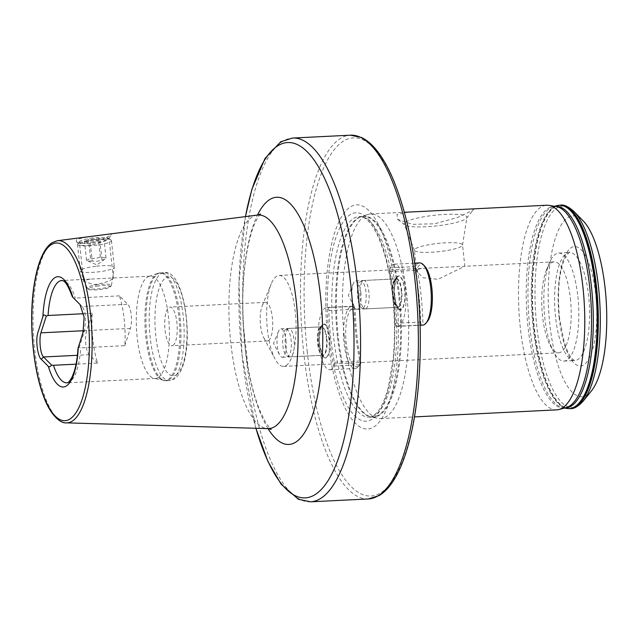 <?xml version="1.0" encoding="UTF-8"?>
<svg xmlns="http://www.w3.org/2000/svg" width="637" height="637" viewBox="0 0 637 637"><rect width="100%" height="100%" fill="white"/><g stroke="black" fill="none" stroke-linecap="round" stroke-linejoin="round"><path stroke-width="0.48" stroke-dasharray="3.19 2.39" d="M87.357 236.876L76.583 239.401L76.257 241.63L77.786 242.41C84.506 245.739 106.53 238.429 110.679 235.069L111.594 234.32L108.855 234.121M89.928 245.651L81.44 245.38L80.095 244.727L79.609 244.003L84.41 241.694L109.038 238.262L103.043 241.606L89.928 245.651M124.828 345.668L130.37 328.389A14.229 4.563 -92.8 0 0 131.238 314.933A14.229 4.563 -92.8 0 0 127.75 304.255L119.414 295.871A51.215 16.411 87.2 0 1 124.828 345.668L80.676 347.85L79.219 347.436L84.61 330.659L85.676 317.186C85.055 311.963 83.829 308.412 81.982 306.516L80.27 304.797M80.007 304.51L82.006 306.548L127.75 304.255M112.63 278.847C109.086 281.379 102.931 283.314 94.165 284.651L83.67 281.387L84.363 280.24L90.319 279.102L112.51 278.011L113.37 278.154L112.63 278.847M158.302 377.454A51.215 16.411 -92.8 0 0 168.948 321.844A51.215 16.411 -92.8 0 0 150.324 276.139A51.215 16.411 -92.8 0 0 148.851 276.418A51.215 16.411 -92.8 0 0 147.402 277.127A51.215 16.411 -92.8 0 0 136.597 330.42A51.215 16.411 -92.8 0 0 153.891 378.306A51.215 16.411 -92.8 0 0 155.388 378.442A51.215 16.411 -92.8 0 0 158.302 377.454M173.033 345.342A19.349 6.203 -92.8 0 0 177.054 324.337A19.349 6.203 -92.8 0 0 170.023 307.066A19.349 6.203 -92.8 0 0 168.916 307.44A19.349 6.203 -92.8 0 0 164.895 328.453A19.349 6.203 -92.8 0 0 171.934 345.716A19.349 6.203 -92.8 0 0 173.033 345.342M268.527 340.62A19.349 6.203 -92.8 0 0 272.548 319.615A19.349 6.203 -92.8 0 0 265.51 302.344A19.349 6.203 -92.8 0 0 264.411 302.718A19.349 6.203 -92.8 0 0 262.189 305.871A19.349 6.203 -92.8 0 0 263.774 337.817A19.349 6.203 -92.8 0 0 267.429 340.994A19.349 6.203 -92.8 0 0 268.527 340.62M286.196 365.527A45.53 14.587 -92.8 0 0 295.273 312.011A45.53 14.587 -92.8 0 0 279.102 275.463A45.53 14.587 -92.8 0 0 276.506 276.339A45.53 14.587 -92.8 0 0 271.29 283.76A45.53 14.587 -92.8 0 0 267.429 329.855A45.53 14.587 -92.8 0 0 275.009 358.918A45.53 14.587 -92.8 0 0 283.6 366.402A45.53 14.587 -92.8 0 0 286.196 365.527M285.965 340.262A14.229 4.563 87.2 0 1 282.318 357.253A14.229 4.563 87.2 0 1 279.635 354.913A14.229 4.563 87.2 0 1 277.27 345.835A14.229 4.563 87.2 0 1 278.473 331.431A14.229 4.563 87.2 0 1 280.917 328.835A14.229 4.563 87.2 0 1 285.965 340.262M326.351 338.263A14.229 4.563 87.2 0 1 322.704 355.255A14.229 4.563 87.2 0 1 321.12 354.498A14.229 4.563 87.2 0 1 317.648 343.837A14.229 4.563 87.2 0 1 319.798 327.752A14.229 4.563 87.2 0 1 321.295 326.837A14.229 4.563 87.2 0 1 326.351 338.263M326.638 325.929A17.072 5.47 -92.8 0 0 322.051 324.958A17.072 5.47 -92.8 0 0 319.471 344.259A17.072 5.47 -92.8 0 0 323.636 357.054A17.072 5.47 -92.8 0 0 329.425 351.624L328.843 337.777L326.638 325.929A112.192 35.951 87.2 0 1 350.175 207.049A112.192 35.951 87.2 0 1 394.797 282.255L393.77 296.181C394.343 301.11 395.617 305.035 397.584 307.95A112.192 35.951 87.2 0 1 374.046 426.83A112.192 35.951 87.2 0 1 329.425 351.624M360.813 292.303A14.229 4.563 87.2 0 1 357.166 309.303A14.229 4.563 87.2 0 1 354.475 306.962A14.229 4.563 87.2 0 1 352.11 297.877A14.229 4.563 87.2 0 1 353.32 283.473A14.229 4.563 87.2 0 1 355.757 280.885A14.229 4.563 87.2 0 1 360.813 292.303M401.191 290.305A14.229 4.563 87.2 0 1 397.544 307.305A14.229 4.563 87.2 0 1 395.959 306.54A14.229 4.563 87.2 0 1 392.488 295.879A14.229 4.563 87.2 0 1 394.637 279.794A14.229 4.563 87.2 0 1 396.134 278.887A14.229 4.563 87.2 0 1 401.191 290.305M394.797 282.255A17.072 5.47 87.2 0 1 396.891 277.007A17.072 5.47 87.2 0 1 404.758 289.612A17.072 5.47 87.2 0 1 403.715 305.784A17.072 5.47 87.2 0 1 398.475 309.096A17.072 5.47 87.2 0 1 397.584 307.95M405.689 222.058A31.555 5.399 -6.2 0 1 440.868 214.669A31.555 5.399 -6.2 0 1 466.913 217.432A31.555 5.399 -6.2 0 1 466.547 218.157A31.555 5.399 -6.2 0 1 465.4 219.104A31.555 5.399 -6.2 0 1 433.67 226.199A31.555 5.399 -6.2 0 1 404.75 224.869A31.555 5.399 -6.2 0 1 404.232 224.24A31.555 5.399 -6.2 0 1 405.689 222.058M415.595 248.661A24.182 4.141 -6.2 0 1 441.998 243.047A24.182 4.141 -6.2 0 1 462.518 244.919A24.182 4.141 -6.2 0 1 462.51 245.118A24.182 4.141 -6.2 0 1 461.355 246.4A24.182 4.141 -6.2 0 1 435.509 251.973A24.182 4.141 -6.2 0 1 414.48 250.333A24.182 4.141 -6.2 0 1 414.432 250.142A24.182 4.141 -6.2 0 1 415.595 248.661M417.84 269.347L421.798 268.4L464.835 266.274L437.93 279.317L423.079 277.732L416.749 271.497L417.84 269.347M408.938 212.065L396.978 214.343L397.615 219.311L412.306 224.343L434.585 223.786L457.31 217.543L472.351 210.608L473.633 209.613L472.073 208.936M591.478 390.839A90.486 28.991 87.2 0 1 549.803 324.018A90.486 28.991 87.2 0 1 555.329 238.302A90.486 28.991 87.2 0 1 583.062 220.752M577.855 296.484A54.065 17.326 87.2 0 1 563.992 361.075A54.065 17.326 87.2 0 1 553.792 352.189A54.065 17.326 87.2 0 1 544.786 317.68A54.065 17.326 87.2 0 1 549.373 262.938A54.065 17.326 87.2 0 1 558.649 253.088A54.065 17.326 87.2 0 1 577.855 296.484M570.394 298.403A45.53 14.587 87.2 0 1 558.721 352.794A45.53 14.587 87.2 0 1 550.129 345.31A45.53 14.587 87.2 0 1 542.549 316.247A45.53 14.587 87.2 0 1 546.411 270.144A45.53 14.587 87.2 0 1 554.222 261.855A45.53 14.587 87.2 0 1 570.394 298.403M344.243 336.344A102.43 32.821 87.2 0 1 367.557 214.534A102.43 32.821 87.2 0 1 370.511 213.96A102.43 32.821 87.2 0 1 406.9 296.197A102.43 32.821 87.2 0 1 380.631 418.581A102.43 32.821 87.2 0 1 377.645 418.302A102.43 32.821 87.2 0 1 344.243 336.344M556.69 409.87A102.43 32.821 87.2 0 1 520.302 327.633A102.43 32.821 87.2 0 1 546.57 205.249M73.892 298.379L75.27 298.052A51.215 16.411 -92.8 0 0 61.845 280.511L90.319 279.102M119.414 295.871L75.27 298.052M97.628 363.098L89.291 354.713A14.229 4.563 87.2 0 1 86.672 330.571L92.214 313.3A51.215 16.411 -92.8 0 0 97.628 363.098L76.066 364.165M92.214 313.3L83.654 313.723M79.219 347.436L77.993 348.415M92.214 261.074L87.85 260.995L86.521 260.294L90.581 258.327L95.542 258.503L100.335 257.133L106.029 257.913L104.619 259.355L97.174 261.258L92.214 261.074L90.183 242.347L99.937 241.152L103.998 239.178L98.297 238.397L88.543 239.592L84.482 241.566L90.183 242.347M92.811 237.967A14.906 2.548 173.8 0 0 79.593 241.519A14.906 2.548 173.8 0 0 95.669 242.777A14.906 2.548 173.8 0 0 108.792 238.349A14.906 2.548 173.8 0 0 92.811 237.967M92.835 239.743A17.072 2.922 173.8 0 0 77.698 243.804A17.072 2.922 173.8 0 0 77.499 244.337A17.072 2.922 173.8 0 0 96.107 245.245A17.072 2.922 173.8 0 0 111.443 240.651A17.072 2.922 173.8 0 0 111.133 240.173A17.072 2.922 173.8 0 0 92.835 239.743M95.717 266.282A17.072 2.922 173.8 0 0 80.381 270.876A17.072 2.922 173.8 0 0 80.413 271.004A17.072 2.922 173.8 0 0 98.99 271.784A17.072 2.922 173.8 0 0 114.318 267.325A17.072 2.922 173.8 0 0 114.326 267.19A17.072 2.922 173.8 0 0 95.717 266.282M98.09 284.659A12.254 2.094 173.8 0 0 87.102 288.059A12.254 2.094 173.8 0 0 87.309 288.306A12.254 2.094 173.8 0 0 100.439 288.609A12.254 2.094 173.8 0 0 111.3 285.695A12.254 2.094 173.8 0 0 111.443 285.408A12.254 2.094 173.8 0 0 98.09 284.659M98.321 285.957A11.116 1.903 173.8 0 0 88.535 289.262A11.116 1.903 173.8 0 0 100.455 289.54A11.116 1.903 173.8 0 0 110.305 286.897A11.116 1.903 173.8 0 0 98.321 285.957M86.521 260.294L84.482 241.566M90.581 258.327L88.543 239.592M100.335 257.133L98.297 238.397M106.029 257.913L103.998 239.178M101.968 259.888L99.937 241.152M358.352 366.116A29.453 9.436 87.2 0 1 346.217 343.04A29.453 9.436 87.2 0 1 352.086 308.419A29.453 9.436 87.2 0 1 354.841 307.99L355.223 309.192A104.428 33.458 -92.8 0 0 360.924 361.689L360.837 363.194A29.453 9.436 87.2 0 1 359.778 364.794A29.453 9.436 87.2 0 1 358.352 366.116M350.294 306.827A31.157 9.985 -92.8 0 0 343.813 340.66A31.157 9.985 -92.8 0 0 355.143 368.465A31.157 9.985 -92.8 0 0 356.919 367.868A31.157 9.985 -92.8 0 0 358.432 366.466A31.157 9.985 -92.8 0 0 359.547 364.77A2.843 0.916 -92.8 0 0 359.77 361.012A102.716 32.917 87.2 0 1 354.164 309.375A2.843 0.916 -92.8 0 0 353.416 306.516A2.843 0.916 -92.8 0 0 353.209 306.373A31.157 9.985 -92.8 0 0 352.07 306.23A31.157 9.985 -92.8 0 0 350.294 306.827M331.614 369.118A31.157 9.985 87.2 0 1 329.839 369.723A31.157 9.985 87.2 0 1 318.508 341.918A31.157 9.985 87.2 0 1 324.989 308.085A31.157 9.985 87.2 0 1 326.765 307.48A31.157 9.985 87.2 0 1 327.904 307.623A2.843 0.916 87.2 0 1 328.859 310.633A102.716 32.917 -92.8 0 0 334.465 362.27A2.843 0.916 87.2 0 1 334.242 366.028A31.157 9.985 87.2 0 1 331.614 369.118M288.179 328.708A14.229 4.563 -92.8 0 0 285.177 343.518A14.229 4.563 -92.8 0 0 289.978 356.816A14.229 4.563 -92.8 0 0 290.4 356.855A14.229 4.563 -92.8 0 0 291.205 356.585A14.229 4.563 -92.8 0 0 294.167 341.129A14.229 4.563 -92.8 0 0 288.991 328.437A14.229 4.563 -92.8 0 0 288.585 328.517A14.229 4.563 -92.8 0 0 288.179 328.708M285.567 329.592A13.465 4.316 -92.8 0 0 282.724 343.606A13.465 4.316 -92.8 0 0 287.271 356.194A13.465 4.316 -92.8 0 0 288.434 355.972A13.465 4.316 -92.8 0 0 291.181 340.739A13.465 4.316 -92.8 0 0 285.949 329.409A13.465 4.316 -92.8 0 0 285.567 329.592M427.403 321.462A29.453 9.436 87.2 0 1 425.978 322.792A29.453 9.436 87.2 0 1 423.223 323.222L422.841 322.019A104.428 33.458 -92.8 0 0 417.139 269.523L417.227 268.018A29.453 9.436 87.2 0 1 419.711 265.096A29.453 9.436 87.2 0 1 424.664 266.107M419.687 262.906A31.157 9.985 -92.8 0 0 417.912 263.503A31.157 9.985 -92.8 0 0 415.284 266.6A2.843 0.916 -92.8 0 0 415.061 270.359A102.716 32.917 87.2 0 1 420.675 321.996A2.843 0.916 -92.8 0 0 421.63 324.997A31.157 9.985 -92.8 0 0 422.769 325.141M392.607 264.753A31.157 9.985 87.2 0 1 394.383 264.156A31.157 9.985 87.2 0 1 405.713 291.961A31.157 9.985 87.2 0 1 399.24 325.794A31.157 9.985 87.2 0 1 397.464 326.391A31.157 9.985 87.2 0 1 396.325 326.248A2.843 0.916 87.2 0 1 395.37 323.246A102.716 32.917 -92.8 0 0 389.756 271.609A2.843 0.916 87.2 0 1 389.979 267.851A31.157 9.985 87.2 0 1 392.607 264.753M366.052 308.627A14.229 4.563 -92.8 0 0 369.006 293.179A14.229 4.563 -92.8 0 0 363.831 280.479A14.229 4.563 -92.8 0 0 363.424 280.559A14.229 4.563 -92.8 0 0 363.026 280.758A14.229 4.563 -92.8 0 0 360.016 295.56A14.229 4.563 -92.8 0 0 364.826 308.865A14.229 4.563 -92.8 0 0 365.24 308.897A14.229 4.563 -92.8 0 0 366.052 308.627M363.281 308.013A13.465 4.316 -92.8 0 0 366.02 292.789A13.465 4.316 -92.8 0 0 360.789 281.45A13.465 4.316 -92.8 0 0 360.415 281.634A13.465 4.316 -92.8 0 0 357.572 295.648A13.465 4.316 -92.8 0 0 362.119 308.236A13.465 4.316 -92.8 0 0 363.281 308.013M564.939 407.951A100.949 32.344 87.2 0 1 563.196 407.776A100.949 32.344 87.2 0 1 529.761 326.9A100.949 32.344 87.2 0 1 553.242 206.691A100.949 32.344 87.2 0 1 554.97 206.348M257.356 215.091A106.928 34.263 -92.8 0 0 252.117 217.082A106.928 34.263 -92.8 0 0 229.79 331.853A106.928 34.263 -92.8 0 0 267.922 428.621M168.088 379.62A53.906 17.271 -92.8 0 0 179.085 318.667A53.906 17.271 -92.8 0 0 158.135 273.281A53.906 17.271 -92.8 0 0 156.614 274.021A53.906 17.271 -92.8 0 0 145.236 330.117A53.906 17.271 -92.8 0 0 163.438 380.52A53.906 17.271 -92.8 0 0 168.088 379.62M169.219 379.716A54.065 17.326 -92.8 0 0 180.454 321.016A54.065 17.326 -92.8 0 0 160.795 272.771A54.065 17.326 -92.8 0 0 157.713 273.814A54.065 17.326 -92.8 0 0 146.478 332.514A54.065 17.326 -92.8 0 0 166.138 380.759A54.065 17.326 -92.8 0 0 169.219 379.716M172.42 379.556A54.065 17.326 -92.8 0 0 183.655 320.857A54.065 17.326 -92.8 0 0 163.996 272.612A54.065 17.326 -92.8 0 0 160.914 273.655A54.065 17.326 -92.8 0 0 149.679 332.355A54.065 17.326 -92.8 0 0 169.338 380.6A54.065 17.326 -92.8 0 0 172.42 379.556M176.242 374.89A49.511 15.861 -92.8 0 0 186.115 316.693A49.511 15.861 -92.8 0 0 165.708 277.899A49.511 15.861 -92.8 0 0 155.834 336.097A49.511 15.861 -92.8 0 0 176.242 374.89M57.362 240.722A91.21 29.222 -92.8 0 0 52.895 242.418A91.21 29.222 -92.8 0 0 33.849 340.317A91.21 29.222 -92.8 0 0 66.375 422.857M583.261 401.031A100.861 32.32 87.2 0 1 536.8 326.534A100.861 32.32 87.2 0 1 542.971 230.992A100.861 32.32 87.2 0 1 573.881 211.428M559.198 317.99A59.751 19.15 87.2 0 1 571.118 247.753A59.751 19.15 87.2 0 1 595.754 294.573A59.751 19.15 87.2 0 1 583.834 364.81A59.751 19.15 87.2 0 1 559.198 317.99M555.56 317.146A54.065 17.326 87.2 0 1 569.422 252.555A54.065 17.326 87.2 0 1 588.628 295.95A54.065 17.326 87.2 0 1 574.765 360.542A54.065 17.326 87.2 0 1 555.56 317.146M268.05 428.629A123.737 39.653 87.2 0 1 244.863 345.119A123.737 39.653 87.2 0 1 257.483 215.075M255.939 428.279A177.882 57.004 87.2 0 1 242.028 355.048A177.882 57.004 87.2 0 1 245.468 216.62M310.633 501.813A182.102 58.349 87.2 0 1 245.938 355.613A182.102 58.349 87.2 0 1 292.638 138.046M368.417 498.954A182.102 58.349 87.2 0 1 303.722 352.755A182.102 58.349 87.2 0 1 350.422 135.187M307.289 352.07A179.26 57.441 87.2 0 1 343.04 141.358A179.26 57.441 87.2 0 1 416.94 281.809A179.26 57.441 87.2 0 1 381.189 492.52A179.26 57.441 87.2 0 1 307.289 352.07M392.973 296.539A104.333 33.435 87.2 0 1 372.167 419.178A104.333 33.435 87.2 0 1 329.154 337.435A104.333 33.435 87.2 0 1 349.968 214.796A104.333 33.435 87.2 0 1 392.973 296.539M394.988 297.145A100.439 32.184 87.2 0 1 369.229 417.147A100.439 32.184 87.2 0 1 333.549 336.511A100.439 32.184 87.2 0 1 359.3 216.508A100.439 32.184 87.2 0 1 394.988 297.145M337.395 336.328A100.439 32.184 87.2 0 1 363.154 216.325A100.439 32.184 87.2 0 1 398.834 296.953A100.439 32.184 87.2 0 1 373.075 416.956A100.439 32.184 87.2 0 1 337.395 336.328M399.71 296.89A100.558 32.224 87.2 0 1 370.981 416.765A100.558 32.224 87.2 0 1 338.191 336.304A100.558 32.224 87.2 0 1 361.083 216.723A100.558 32.224 87.2 0 1 399.71 296.89M564.613 408.038L563.196 407.776L566.006 407.672A100.925 32.344 87.2 0 1 528.009 326.98A100.925 32.344 87.2 0 1 556.053 206.515L553.242 206.691L554.636 206.292M566.779 408.436A101.785 32.614 87.2 0 1 533.081 326.885A101.785 32.614 87.2 0 1 556.754 205.687M569.94 408.643A101.864 32.638 87.2 0 1 533.75 326.869A101.864 32.638 87.2 0 1 559.875 205.162M570.402 408.62A101.864 32.638 87.2 0 1 534.212 326.845A101.864 32.638 87.2 0 1 560.337 205.138M155.388 378.442L66.901 382.821A51.215 16.411 -92.8 0 0 69.823 381.834A51.215 16.411 -92.8 0 0 80.676 347.85M130.37 328.389L84.61 330.659L83.009 332.474M86.672 330.571L83.479 330.73M89.291 354.713L77.411 355.303M327.904 307.623L353.209 306.373L354.841 307.99M334.242 366.028L359.547 364.77L360.837 363.194M321.024 327.084A14.229 4.563 -92.8 0 0 318.07 342.531A14.229 4.563 -92.8 0 0 323.238 355.231A14.229 4.563 -92.8 0 0 324.05 354.96A14.229 4.563 -92.8 0 0 327.004 339.505A14.229 4.563 -92.8 0 0 321.836 326.813A14.229 4.563 -92.8 0 0 321.024 327.084M326.447 357.078A16.506 5.287 -92.8 0 0 329.735 337.682A16.506 5.287 -92.8 0 0 322.935 324.751A16.506 5.287 -92.8 0 0 319.647 344.147A16.506 5.287 -92.8 0 0 326.447 357.078M328.859 310.633L355.223 309.192M334.465 362.27L359.77 361.012L360.924 361.689M396.325 326.248L421.63 324.997L423.223 323.222M389.979 267.851L415.284 266.6L417.227 268.018M398.897 307.002A14.229 4.563 -92.8 0 0 401.851 291.555A14.229 4.563 -92.8 0 0 396.676 278.855A14.229 4.563 -92.8 0 0 395.864 279.133A14.229 4.563 -92.8 0 0 392.91 294.581A14.229 4.563 -92.8 0 0 398.085 307.273A14.229 4.563 -92.8 0 0 398.897 307.002M397.775 276.792A16.506 5.287 -92.8 0 0 394.486 296.197A16.506 5.287 -92.8 0 0 401.286 309.128A16.506 5.287 -92.8 0 0 404.583 289.724A16.506 5.287 -92.8 0 0 397.775 276.792M395.37 323.246L422.841 322.019M389.756 271.609L415.061 270.359L417.139 269.523M108.999 238.349L111.586 234.328M113.37 278.154L109.038 238.262M148.851 276.418L158.135 273.281L163.996 272.612C186.569 267.715 197.637 362.039 174.395 378.935L169.338 380.6L166.138 380.759L153.891 378.306M265.51 302.344L170.023 307.066M278.473 331.431L273.528 343.447L279.635 354.913M282.318 357.253L322.704 355.255M321.12 354.498L323.636 357.054M353.32 283.473L348.375 295.488L354.475 306.962M357.166 309.303L397.544 307.305M395.959 306.54L398.475 309.096M462.51 245.118L466.913 217.432M554.222 261.855L464.835 266.274L462.518 244.919M466.547 218.157L473.633 209.613M558.649 253.088L569.422 252.555C570.075 250.787 568.483 252.873 564.629 258.813C558.952 272.787 557.232 292.399 559.477 317.648L564.143 341.918C568.618 355.868 571.676 358.297 573.133 359.666L574.765 360.542L563.992 361.075M550.129 345.31L553.792 352.189M283.6 366.402L558.721 352.794M245.412 216.62L238.971 282.876L242.02 355.12L255.883 428.279M367.557 214.534L361.083 216.723L363.154 216.325L359.3 216.508C372.637 215.664 388.076 251.695 392.639 296.85C394.916 318.373 395.083 339.139 393.133 359.157L388.411 386.946C385.234 399.001 381.428 407.537 377.008 412.545C372.987 416.24 370.4 417.776 369.229 417.147L373.075 416.956L370.981 416.765L377.645 418.302M370.511 213.96L404.352 212.288M150.324 276.139L112.51 278.011M380.631 418.581L414.472 416.909M279.102 275.463L421.798 268.4M546.411 270.144L549.373 262.938M404.75 224.869L397.615 219.311M416.749 271.497L414.432 250.142M414.48 250.333L404.232 224.24M394.637 279.794L396.891 277.007M355.757 280.885L396.134 278.887M319.798 327.752L322.051 324.958M280.917 328.835L321.295 326.837M263.774 337.817L275.009 358.918M262.189 305.871L271.29 283.76M267.429 340.994L171.934 345.716M83.67 281.387L79.609 244.003M76.257 241.638L80.111 244.712M260.533 213.992L260.374 214.136C258.335 215.712 253.144 225.769 251.042 234.074C244.202 257.881 241.598 288.035 243.238 324.528L248.191 367.971C251.289 384.995 255.174 399.192 259.848 410.554L265.247 421.71C268.734 427.005 270.717 429.569 271.195 429.41M87.85 261.003L96.904 264.904L104.619 259.355M79.593 241.519L77.698 243.804M77.499 244.337L80.381 270.876M87.102 288.059L80.413 271.004M88.535 289.262L87.309 288.306M110.305 286.897L111.3 285.695M111.443 285.408L114.318 267.325M111.443 240.651L114.326 267.19M108.792 238.349L111.133 240.173M329.839 369.723L355.143 368.465M288.991 328.437L322.011 326.773C321.534 325.515 320.698 328.867 319.511 336.838C318.349 346.488 323.915 357.954 323.421 355.255L290.4 356.855M287.271 356.194L289.978 356.816M285.949 329.409L288.585 328.517M326.765 307.48L352.07 306.23M354.928 308.045L353.416 306.516M359.778 364.794L358.432 366.466M394.383 264.156L414.735 263.145M365.24 308.897L398.268 307.297C398.754 310.004 393.188 298.538 394.351 288.88C395.545 280.917 396.373 277.557 396.851 278.815L363.831 280.479M360.789 281.45L363.424 280.559M362.119 308.236L364.826 308.865M397.464 326.391L420.078 325.276"/><path stroke-width="0.96" d="M548.768 205.369A102.43 32.821 87.2 0 1 582.959 287.486A102.43 32.821 87.2 0 1 558.864 409.535L566.006 407.672A100.925 32.344 87.2 0 0 589.743 287.422A100.925 32.344 87.2 0 0 556.053 206.515L548.768 205.369A102.43 32.821 87.2 0 0 546.57 205.249L404.352 212.288M583.062 220.752A90.486 28.991 87.2 0 1 605.15 288.553A90.486 28.991 87.2 0 1 591.478 390.839L583.261 401.031A100.861 32.32 87.2 0 0 598.501 287A100.861 32.32 87.2 0 0 573.881 211.428L583.062 220.752M76.066 364.165L53.476 365.28A51.215 16.411 -92.8 0 0 66.901 382.821C68.095 383.1 69.879 381.053 72.244 376.69L74.25 371.427C76.177 365.176 77.427 357.508 77.993 348.415L83.009 332.474L84.124 317.25L80.007 304.51L72.379 296.834C64.528 276.179 62.139 281.833 61.845 280.511A51.215 16.411 -92.8 0 0 58.922 281.498A51.215 16.411 -92.8 0 0 48.07 315.482L83.654 313.723M77.411 355.303L43.531 356.975L41.238 359.236L48.324 366.371C49.073 367.31 50.172 366.896 51.621 365.12L43.531 356.975C40.219 354.061 38.961 339.417 40.903 332.84L46.294 316.063C44.486 314.567 43.364 314.726 42.91 316.541A55.204 17.685 -92.8 0 1 54.726 277.788A55.204 17.685 -92.8 0 1 72.881 297.336L80.27 304.797M46.294 316.063L48.07 315.482M53.476 365.28L51.621 365.12M41.238 359.236C38.228 357.405 35.409 342.117 37.559 333.677L42.91 316.541M66.375 422.857L267.922 428.621A106.928 34.263 -92.8 0 0 274.873 426.551A106.928 34.263 -92.8 0 0 296.993 309.112A106.928 34.263 -92.8 0 0 257.356 215.091L57.362 240.722L52.067 242.721C48.746 244.895 45.808 248.446 43.268 253.359C39.311 261.011 36.317 271.195 34.287 283.903C28.585 318.182 32.519 367.079 43.316 395.577C50.148 415.356 60.897 423.756 66.375 422.857A91.21 29.222 -92.8 0 0 72.299 421.097A91.21 29.222 -92.8 0 0 91.171 320.921A91.21 29.222 -92.8 0 0 57.362 240.722M558.864 409.535A102.43 32.821 87.2 0 1 556.69 409.87L414.472 416.909M423.151 264.57L424.664 266.107A29.453 9.436 87.2 0 1 432.268 293.474A29.453 9.436 87.2 0 1 427.403 321.462L426.049 323.142A31.157 9.985 -92.8 0 0 431.201 293.53A31.157 9.985 -92.8 0 0 423.151 264.57A31.157 9.985 -92.8 0 0 419.687 262.906L414.735 263.145M420.078 325.276L422.769 325.141A31.157 9.985 -92.8 0 0 424.545 324.544A31.157 9.985 -92.8 0 0 426.049 323.142M554.97 206.348A100.949 32.344 87.2 0 1 591.518 287.335A100.949 32.344 87.2 0 1 564.939 407.951M257.483 215.075A123.737 39.653 87.2 0 1 269.539 199.668A123.737 39.653 87.2 0 1 320.554 296.619A123.737 39.653 87.2 0 1 295.871 442.07A123.737 39.653 87.2 0 1 268.05 428.629M51.143 244.743A88.941 28.498 -92.8 0 0 33.403 349.283A88.941 28.498 -92.8 0 0 70.07 418.971A88.941 28.498 -92.8 0 0 87.802 314.423A88.941 28.498 -92.8 0 0 51.143 244.743M245.468 216.62A177.882 57.004 87.2 0 1 300.752 146.486A177.882 57.004 87.2 0 1 350.844 285.328A177.882 57.004 87.2 0 1 327.179 482.018A177.882 57.004 87.2 0 1 255.939 428.279M245.412 216.62L251.878 189.388L265.032 158.43L280.718 141.772L292.638 138.046A182.102 58.349 87.2 0 1 357.333 284.245A182.102 58.349 87.2 0 1 310.633 501.813L368.417 498.954A182.102 58.349 87.2 0 0 415.117 281.387A182.102 58.349 87.2 0 0 350.422 135.187L361.601 137.552C367.438 140.371 372.987 145.3 378.251 152.347C383.88 159.863 389.103 169.482 393.921 181.195C404.925 208.371 412.649 241.853 417.076 281.634C423.724 341.424 419.95 406.581 407.338 448.297C403.643 460.742 399.319 471.046 394.359 479.231C389.812 486.748 384.764 492.186 379.222 495.546L368.417 498.954M554.636 206.292L556.754 205.687A101.785 32.614 87.2 0 1 595.34 286.992A101.785 32.614 87.2 0 1 566.779 408.436L570.402 408.62C574.033 408.938 578.324 406.414 583.261 401.031M556.754 205.687L559.875 205.162A101.864 32.638 87.2 0 1 596.065 286.945A101.864 32.638 87.2 0 1 569.94 408.643M559.875 205.162L560.337 205.138A101.864 32.638 87.2 0 1 596.527 286.921A101.864 32.638 87.2 0 1 570.402 408.62M48.324 366.371A55.204 17.685 -92.8 0 0 66.479 385.918A55.204 17.685 -92.8 0 0 78.295 347.165M83.479 330.73L40.903 332.84M260.501 214.016L257.356 215.091M292.638 138.046L350.422 135.187M560.337 205.138C563.92 204.461 568.435 206.563 573.881 211.428M564.613 408.038L566.779 408.436M255.883 428.279L267.866 461.347L281.084 484.168L298.419 499.289L310.633 501.813M271.179 429.402L267.922 428.621"/></g></svg>
